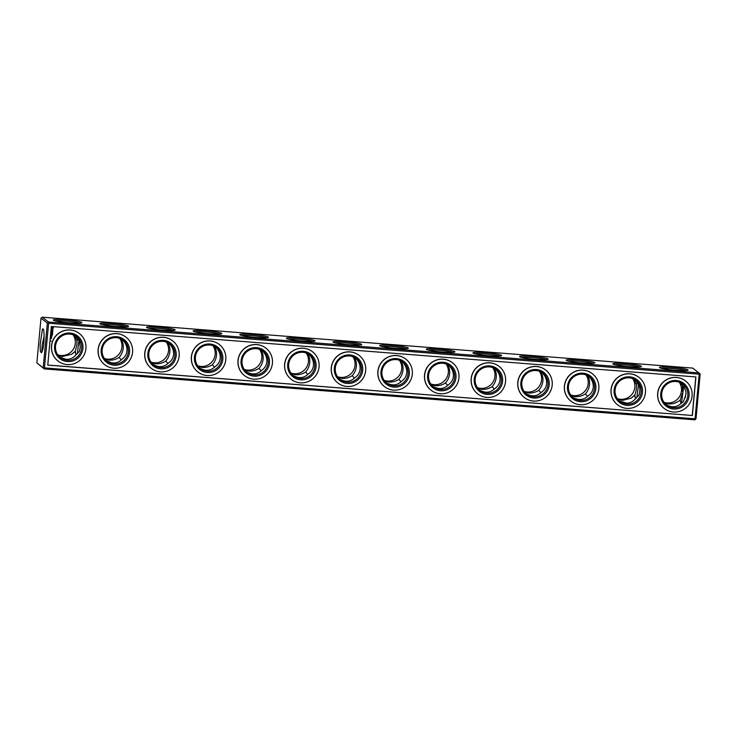 <?xml version="1.0" encoding="UTF-8"?>
<svg xmlns="http://www.w3.org/2000/svg" width="737" height="737" viewBox="0 0 737 737"><rect width="100%" height="100%" fill="white"/><g stroke="black" fill="none" stroke-linecap="round" stroke-linejoin="round"><path stroke-width="1.11" d="M129.555 352.065A14.381 14.15 -52.8 0 1 107.141 362.751A14.381 14.15 -52.8 0 1 109.435 338.062A14.381 14.15 -52.8 0 1 129.555 352.065M128.275 351.862A13.248 13.036 -52.8 0 1 107.215 361.388A13.248 13.036 -52.8 0 1 104.829 342.954A13.248 13.036 -52.8 0 1 128.275 351.862M132.54 352.304A17.412 17.135 127.2 0 0 101.724 340.605A17.412 17.135 127.2 0 0 122.259 366.722A17.412 17.135 127.2 0 0 132.54 352.304M125.843 337.049A17.412 17.135 127.2 0 0 101.623 340.522A17.412 17.135 127.2 0 0 104.746 364.741A17.412 17.135 127.2 0 0 104.801 364.787M82.922 348.417A14.381 14.15 -52.8 0 1 60.517 359.103A14.381 14.15 -52.8 0 1 62.802 334.405A14.381 14.15 -52.8 0 1 82.922 348.417M81.641 348.205A13.248 13.036 -52.8 0 1 60.581 357.74A13.248 13.036 -52.8 0 1 58.205 339.306A13.248 13.036 -52.8 0 1 81.641 348.205M85.907 348.647A17.412 17.135 127.2 0 0 55.1 336.956A17.412 17.135 127.2 0 0 75.625 363.074A17.412 17.135 127.2 0 0 85.907 348.647M79.218 333.4A17.412 17.135 127.2 0 0 79.163 333.364A17.412 17.135 127.2 0 0 54.989 336.873A17.412 17.135 127.2 0 0 58.122 361.093A17.412 17.135 127.2 0 0 58.177 361.139M47.748 365.055L692.236 415.493L695.811 376.929M265.735 348.002A17.412 17.135 127.2 0 0 265.679 347.956A17.412 17.135 127.2 0 0 241.506 351.466A17.412 17.135 127.2 0 0 244.638 375.695A17.412 17.135 127.2 0 0 244.693 375.732M219.101 344.345A17.412 17.135 127.2 0 0 194.881 347.818A17.412 17.135 127.2 0 0 198.004 372.047A17.412 17.135 127.2 0 0 198.06 372.084M172.476 340.697A17.412 17.135 127.2 0 0 172.421 340.66A17.412 17.135 127.2 0 0 148.248 344.17A17.412 17.135 127.2 0 0 151.38 368.399A17.412 17.135 127.2 0 0 151.435 368.436M498.875 366.252A17.412 17.135 127.2 0 0 498.829 366.206A17.412 17.135 127.2 0 0 474.656 369.716A17.412 17.135 127.2 0 0 477.779 393.945A17.412 17.135 127.2 0 0 477.834 393.982M545.509 369.9A17.412 17.135 127.2 0 0 545.454 369.854A17.412 17.135 127.2 0 0 521.28 373.364A17.412 17.135 127.2 0 0 524.412 397.593A17.412 17.135 127.2 0 0 524.458 397.63M592.133 373.548A17.412 17.135 127.2 0 0 592.078 373.502A17.412 17.135 127.2 0 0 567.914 377.022A17.412 17.135 127.2 0 0 571.037 401.241A17.412 17.135 127.2 0 0 571.092 401.287M638.767 377.197A17.412 17.135 127.2 0 0 638.712 377.16A17.412 17.135 127.2 0 0 614.538 380.67A17.412 17.135 127.2 0 0 617.67 404.889A17.412 17.135 127.2 0 0 617.717 404.935M685.392 380.845A17.412 17.135 127.2 0 0 685.336 380.808A17.412 17.135 127.2 0 0 661.172 384.318A17.412 17.135 127.2 0 0 664.295 408.538A17.412 17.135 127.2 0 0 664.35 408.584M312.359 351.65A17.412 17.135 127.2 0 0 312.313 351.604A17.412 17.135 127.2 0 0 288.139 355.123A17.412 17.135 127.2 0 0 291.262 379.343A17.412 17.135 127.2 0 0 291.318 379.38M358.993 355.298A17.412 17.135 127.2 0 0 358.937 355.262A17.412 17.135 127.2 0 0 334.764 358.772A17.412 17.135 127.2 0 0 337.896 382.991A17.412 17.135 127.2 0 0 337.942 383.037M405.617 358.947A17.412 17.135 127.2 0 0 381.397 362.42A17.412 17.135 127.2 0 0 384.521 386.639A17.412 17.135 127.2 0 0 384.576 386.685M452.251 362.595A17.412 17.135 127.2 0 0 452.196 362.558A17.412 17.135 127.2 0 0 428.022 366.068A17.412 17.135 127.2 0 0 431.154 390.297A17.412 17.135 127.2 0 0 431.2 390.334M53.451 327.725L52.309 327.09L51.664 328.251L52.806 328.886L53.451 327.725M52.585 332.912L51.995 332.488L52.659 332.129L51.664 332.074L52.419 332.184L51.645 332.949L52.585 332.912M52.023 332.507L52.622 332.092M52.742 330.305L51.802 330.572L52.732 331.042L52.742 330.305M52.797 329.384L51.866 329.844L52.917 329.642M52.41 335.105L52.41 334.478L51.498 334.405L51.387 335.031L52.345 334.589L52.345 335.16L52.401 334.478M52.769 331.254L51.802 331.125L51.747 331.816L51.848 331.245L52.649 331.88L52.705 331.199M52.447 333.916L52.53 333.253L51.553 333.235L52.465 333.935L52.52 333.253M52.502 334.174L51.526 334.156L52.438 334.119M51.802 336.772L51.093 337.113L51.737 336.708M51.35 336.063L51.894 335.713L51.35 336.063M51.166 341.038L50.696 340.982M50.964 338.412L51.406 338.182L50.936 338.384M50.917 338.624L51.378 338.725M692.347 415.576L695.931 376.939L51.332 326.482L47.748 365.128L692.236 415.493M120.831 338.854L120.813 338.863C122.71 341.378 123.512 344.428 123.226 348.03C122.849 351.632 121.467 354.764 119.09 357.427L121.292 359.896M106.469 360.78L111.757 362.862C115.7 363.396 119.025 362.254 121.734 359.435C124.82 357.316 126.561 354.46 126.967 350.867C127.234 347.256 126.064 343.921 123.457 340.872L122.351 339.683M168.985 343.331L170.081 344.52C172.688 347.569 173.858 350.904 173.591 354.515C173.195 358.108 171.454 360.964 168.358 363.083C163.936 367.312 158.851 367.754 153.093 364.428M167.41 342.475L167.437 342.512C169.335 345.027 170.146 348.085 169.86 351.678C169.473 355.28 168.091 358.412 165.724 361.084C162.555 363.111 159.174 364.014 155.581 363.792L151.601 362.853M165.724 361.084L167.916 363.544M166.295 342.032A13.248 13.036 -52.8 0 1 151.048 362.125M148.432 328.168A13.248 1.253 -174.7 0 1 160.859 328.509A13.248 1.253 -174.7 0 1 173.131 330.462M43.207 367.68L47.343 323.046L48.034 322.585L48.624 323.248L44.478 367.892L43.787 368.353L36.85 362.862L44.22 368.896L694.788 419.814L695.479 419.362L695.046 418.809L699.192 374.175L699.726 373.595L700.15 374.138L696.004 418.782L695.479 419.362M43.787 368.353L44.22 368.896M36.85 362.862L40.996 318.218L47.343 323.046M48.034 322.585L48.568 322.005L42.212 317.186L40.996 318.218M42.212 317.186L692.78 368.104L699.726 373.595M48.568 322.005L699.137 372.922M687.934 369.891A14.381 1.363 -174.7 0 1 688.008 370.232A14.381 1.363 -174.7 0 1 673.636 370.131A14.381 1.363 -174.7 0 1 659.495 367.588A14.381 1.363 -174.7 0 1 672.135 367.266A14.381 1.363 -174.7 0 1 687.934 369.891M641.31 366.234A14.381 1.363 -174.7 0 1 641.374 366.575A14.381 1.363 -174.7 0 1 627.012 366.482A14.381 1.363 -174.7 0 1 612.871 363.931A14.381 1.363 -174.7 0 1 625.501 363.617A14.381 1.363 -174.7 0 1 641.31 366.234M594.676 362.586A14.381 1.363 -174.7 0 1 594.75 362.926A14.381 1.363 -174.7 0 1 580.378 362.834A14.381 1.363 -174.7 0 1 566.237 360.282A14.381 1.363 -174.7 0 1 578.877 359.969A14.381 1.363 -174.7 0 1 594.676 362.586M548.052 358.937A14.381 1.363 -174.7 0 1 548.116 359.278A14.381 1.363 -174.7 0 1 533.754 359.186A14.381 1.363 -174.7 0 1 519.613 356.634A14.381 1.363 -174.7 0 1 532.243 356.321A14.381 1.363 -174.7 0 1 548.052 358.937M501.427 355.289A14.381 1.363 -174.7 0 1 501.492 355.63A14.381 1.363 -174.7 0 1 487.12 355.538A14.381 1.363 -174.7 0 1 472.979 352.986A14.381 1.363 -174.7 0 1 485.619 352.673A14.381 1.363 -174.7 0 1 501.427 355.289M454.793 351.641A14.381 1.363 -174.7 0 1 454.858 351.982A14.381 1.363 -174.7 0 1 440.496 351.881A14.381 1.363 -174.7 0 1 426.355 349.338A14.381 1.363 -174.7 0 1 438.985 349.025A14.381 1.363 -174.7 0 1 454.793 351.641M408.169 347.993A14.381 1.363 -174.7 0 1 408.234 348.334A14.381 1.363 -174.7 0 1 393.862 348.233A14.381 1.363 -174.7 0 1 379.721 345.69A14.381 1.363 -174.7 0 1 392.36 345.367A14.381 1.363 -174.7 0 1 408.169 347.993M361.535 344.336A14.381 1.363 -174.7 0 1 361.6 344.676A14.381 1.363 -174.7 0 1 347.238 344.584A14.381 1.363 -174.7 0 1 333.096 342.032A14.381 1.363 -174.7 0 1 345.727 341.719A14.381 1.363 -174.7 0 1 361.535 344.336M314.911 340.687A14.381 1.363 -174.7 0 1 314.975 341.028A14.381 1.363 -174.7 0 1 300.604 340.936A14.381 1.363 -174.7 0 1 286.463 338.384A14.381 1.363 -174.7 0 1 299.102 338.071A14.381 1.363 -174.7 0 1 314.911 340.687M268.277 337.039A14.381 1.363 -174.7 0 1 268.342 337.38A14.381 1.363 -174.7 0 1 253.979 337.288A14.381 1.363 -174.7 0 1 239.838 334.736A14.381 1.363 -174.7 0 1 252.469 334.423A14.381 1.363 -174.7 0 1 268.277 337.039M221.653 333.391A14.381 1.363 -174.7 0 1 221.717 333.732A14.381 1.363 -174.7 0 1 207.346 333.64A14.381 1.363 -174.7 0 1 193.205 331.088A14.381 1.363 -174.7 0 1 205.844 330.775A14.381 1.363 -174.7 0 1 221.653 333.391M175.019 329.743A14.381 1.363 -174.7 0 1 175.084 330.084A14.381 1.363 -174.7 0 1 160.721 329.983A14.381 1.363 -174.7 0 1 146.58 327.44A14.381 1.363 -174.7 0 1 159.21 327.127A14.381 1.363 -174.7 0 1 175.019 329.743M128.395 326.095A14.381 1.363 -174.7 0 1 128.459 326.436A14.381 1.363 -174.7 0 1 114.088 326.334A14.381 1.363 -174.7 0 1 99.946 323.792A14.381 1.363 -174.7 0 1 112.586 323.469A14.381 1.363 -174.7 0 1 128.395 326.095M81.761 322.438A14.381 1.363 -174.7 0 1 81.825 322.778A14.381 1.363 -174.7 0 1 67.463 322.686A14.381 1.363 -174.7 0 1 53.322 320.134A14.381 1.363 -174.7 0 1 65.952 319.821A14.381 1.363 -174.7 0 1 81.761 322.438M44.137 336.293L42.212 344.566L41.714 352.415M42.368 329.596L40.13 344.704L40.36 351.503L41.484 352.848L42.009 351.586C44.625 347.228 44.81 323.7 42.23 329.835L42.405 329.55M59.835 357.132L66.063 359.324C69.637 359.536 72.659 358.357 75.1 355.787L79.356 351.374L80.269 347.164L79.559 341.397L75.727 336.035M77.836 338.596L77.035 341.019L74.594 335.39M79.025 340.393L77.33 353.447M75.837 354.902L75.312 351.19L76.897 344.612L77.035 341.019M58.343 355.556L62.323 356.487L71.59 354.322L75.312 351.19M55.174 320.871A13.248 1.253 -174.7 0 1 67.601 321.212A13.248 1.253 -174.7 0 1 79.872 323.165M74.308 352.36L75.257 351.835M71.682 354.175L72.788 353.557M73.037 334.727A13.248 13.036 -52.8 0 1 57.79 354.819M101.807 324.52A13.248 1.253 -174.7 0 1 114.226 324.86A13.248 1.253 -174.7 0 1 126.497 326.813M119.661 338.384A13.248 13.036 -52.8 0 1 104.414 358.477M44.478 367.892L695.046 418.809M48.624 323.248L699.192 374.175M661.356 368.316A13.248 1.253 -174.7 0 1 673.775 368.657A13.248 1.253 -174.7 0 1 686.046 370.61M614.722 364.668A13.248 1.253 -174.7 0 1 627.15 365.008A13.248 1.253 -174.7 0 1 639.412 366.962M568.098 361.019A13.248 1.253 -174.7 0 1 580.516 361.351A13.248 1.253 -174.7 0 1 592.788 363.313M521.464 357.371A13.248 1.253 -174.7 0 1 533.892 357.703A13.248 1.253 -174.7 0 1 546.163 359.656M474.84 353.723A13.248 1.253 -174.7 0 1 487.258 354.055A13.248 1.253 -174.7 0 1 499.529 356.008M428.206 350.066A13.248 1.253 -174.7 0 1 440.634 350.407A13.248 1.253 -174.7 0 1 452.905 352.36M381.582 346.418A13.248 1.253 -174.7 0 1 394 346.758A13.248 1.253 -174.7 0 1 406.271 348.712M334.948 342.769A13.248 1.253 -174.7 0 1 347.376 343.11A13.248 1.253 -174.7 0 1 359.647 345.063M288.324 339.121A13.248 1.253 -174.7 0 1 300.742 339.453A13.248 1.253 -174.7 0 1 313.013 341.415M241.69 335.473A13.248 1.253 -174.7 0 1 254.118 335.805A13.248 1.253 -174.7 0 1 266.389 337.758M195.065 331.825A13.248 1.253 -174.7 0 1 207.484 332.157A13.248 1.253 -174.7 0 1 219.755 334.11M174.899 355.51A13.248 13.036 -52.8 0 1 153.84 365.036A13.248 13.036 -52.8 0 1 151.463 346.611A13.248 13.036 -52.8 0 1 174.899 355.51M212.919 345.681A13.248 13.036 -52.8 0 1 197.673 365.773M259.553 349.329A13.248 13.036 -52.8 0 1 244.306 369.421M306.177 352.977A13.248 13.036 -52.8 0 1 290.931 373.069M352.811 356.625A13.248 13.036 -52.8 0 1 337.564 376.718M399.436 360.282A13.248 13.036 -52.8 0 1 384.189 380.375M446.069 363.931A13.248 13.036 -52.8 0 1 430.823 384.023M492.694 367.579A13.248 13.036 -52.8 0 1 477.447 387.671M539.327 371.227A13.248 13.036 -52.8 0 1 524.081 391.319M585.952 374.875A13.248 13.036 -52.8 0 1 570.705 394.968M632.586 378.523A13.248 13.036 -52.8 0 1 617.339 398.616M679.21 382.181A13.248 13.036 -52.8 0 1 663.963 402.273M587.076 375.326L587.103 375.363C589.001 377.869 589.803 380.928 589.517 384.53C589.13 388.132 587.758 391.264 585.381 393.927C582.221 395.962 578.84 396.865 575.247 396.635L571.258 395.705M588.642 376.174L589.747 377.362C592.355 380.421 593.525 383.747 593.257 387.367C592.852 390.951 591.111 393.807 588.025 395.935C583.603 400.154 578.508 400.606 572.76 397.28M540.488 371.697L540.47 371.706C542.368 374.221 543.169 377.28 542.893 380.882C542.506 384.484 541.124 387.616 538.747 390.278C535.587 392.314 532.206 393.217 528.613 392.987L524.624 392.056M542.017 372.526L543.114 373.714C545.721 376.773 546.891 380.099 546.624 383.71C546.228 387.303 544.477 390.159 541.391 392.287C536.969 396.506 531.884 396.957 526.126 393.632M493.864 368.049L493.845 368.058C495.743 370.573 496.545 373.631 496.259 377.224C495.872 380.836 494.499 383.968 492.123 386.63C488.963 388.666 485.582 389.56 481.989 389.339L478 388.408M495.384 368.878L496.489 370.066C499.096 373.115 500.266 376.45 499.999 380.062C499.594 383.655 497.853 386.51 494.767 388.629C490.345 392.858 485.25 393.309 479.501 389.974M447.184 364.373L447.212 364.41C449.109 366.925 449.911 369.983 449.634 373.576C449.248 377.178 447.866 380.32 445.489 382.982C442.329 385.009 438.948 385.912 435.355 385.691L431.366 384.751M448.759 365.23L449.856 366.418C452.463 369.467 453.633 372.802 453.366 376.414C452.969 380.006 451.219 382.862 448.133 384.981C443.711 389.21 438.626 389.652 432.868 386.326M400.56 360.725L400.587 360.762C402.485 363.277 403.286 366.326 403.001 369.928C402.614 373.53 401.241 376.662 398.864 379.325C395.705 381.361 392.324 382.263 388.731 382.033L384.742 381.103M402.126 361.581L403.231 362.77C405.838 365.819 407.008 369.154 406.741 372.765C406.336 376.358 404.595 379.214 401.508 381.333C397.086 385.562 391.992 386.004 386.243 382.678M353.972 357.095L353.953 357.113C355.851 359.619 356.662 362.678 356.376 366.28C355.989 369.882 354.608 373.014 352.231 375.677C349.071 377.712 345.69 378.615 342.097 378.385L338.108 377.455M355.501 357.933L356.597 359.112C359.205 362.171 360.375 365.506 360.107 369.117C359.711 372.701 357.97 375.566 354.875 377.685C350.453 381.904 345.367 382.356 339.61 379.03M307.347 353.447L307.329 353.465C309.227 355.971 310.028 359.03 309.743 362.632C309.356 366.234 307.983 369.366 305.606 372.028C302.446 374.064 299.065 374.967 295.473 374.737L291.483 373.806M308.867 354.276L309.973 355.464C312.58 358.523 313.75 361.849 313.483 365.469C313.078 369.053 311.336 371.909 308.25 374.037C303.828 378.256 298.743 378.707 292.985 375.382M260.668 349.78L260.695 349.808C262.593 352.323 263.404 355.381 263.118 358.983C262.731 362.586 261.349 365.718 258.973 368.38C255.813 370.416 252.432 371.319 248.839 371.089L244.85 370.158M262.243 350.628L263.339 351.816C265.946 354.875 267.116 358.2 266.849 361.812C266.453 365.405 264.712 368.26 261.617 370.389C257.195 374.608 252.109 375.059 246.351 371.734M214.089 346.15L214.071 346.16C215.969 348.675 216.77 351.733 216.485 355.326C216.107 358.937 214.725 362.07 212.348 364.732C209.188 366.759 205.807 367.662 202.214 367.441L198.225 366.51M215.609 346.98L216.715 348.168C219.322 351.217 220.492 354.552 220.225 358.164C219.819 361.756 218.078 364.612 214.992 366.731C210.57 370.96 205.485 371.411 199.727 368.076M176.18 355.713A14.381 14.15 -52.8 0 1 153.775 366.4A14.381 14.15 -52.8 0 1 156.06 341.71A14.381 14.15 -52.8 0 1 176.18 355.713M272.423 363.249A17.412 17.135 127.2 0 0 241.616 351.549A17.412 17.135 127.2 0 0 262.142 377.666A17.412 17.135 127.2 0 0 272.423 363.249M225.798 359.601A17.412 17.135 127.2 0 0 194.983 347.901A17.412 17.135 127.2 0 0 215.517 374.018A17.412 17.135 127.2 0 0 225.798 359.601M179.165 355.953A17.412 17.135 127.2 0 0 148.358 344.253A17.412 17.135 127.2 0 0 168.884 370.37A17.412 17.135 127.2 0 0 179.165 355.953M505.573 381.499A17.412 17.135 127.2 0 0 474.757 369.799A17.412 17.135 127.2 0 0 495.282 395.916A17.412 17.135 127.2 0 0 505.573 381.499M552.197 385.147A17.412 17.135 127.2 0 0 521.391 373.447A17.412 17.135 127.2 0 0 541.916 399.565A17.412 17.135 127.2 0 0 552.197 385.147M598.831 388.795A17.412 17.135 127.2 0 0 568.015 377.095A17.412 17.135 127.2 0 0 588.541 403.222A17.412 17.135 127.2 0 0 598.831 388.795M645.455 392.452A17.412 17.135 127.2 0 0 614.649 380.753A17.412 17.135 127.2 0 0 635.174 406.87A17.412 17.135 127.2 0 0 645.455 392.452M692.089 396.101A17.412 17.135 127.2 0 0 661.273 384.401A17.412 17.135 127.2 0 0 681.799 410.518A17.412 17.135 127.2 0 0 692.089 396.101M319.057 366.897A17.412 17.135 127.2 0 0 288.241 355.197A17.412 17.135 127.2 0 0 308.775 381.324A17.412 17.135 127.2 0 0 319.057 366.897M365.681 370.554A17.412 17.135 127.2 0 0 334.874 358.855A17.412 17.135 127.2 0 0 355.4 384.972A17.412 17.135 127.2 0 0 365.681 370.554M412.315 374.203A17.412 17.135 127.2 0 0 381.499 362.503A17.412 17.135 127.2 0 0 402.024 388.62A17.412 17.135 127.2 0 0 412.315 374.203M458.939 377.851A17.412 17.135 127.2 0 0 428.133 366.151A17.412 17.135 127.2 0 0 448.658 392.268A17.412 17.135 127.2 0 0 458.939 377.851M53.276 327.633L52.944 327.136M51.627 332.931L52.52 332.995M52.355 332.884L51.876 332.544M52.419 332.184L51.701 332.111M52.797 330.987L52.834 330.287M52.705 330.701L51.839 330.618M52.281 330.112L52.548 329.457M51.894 334.552L51.498 335.04M52.714 331.825L52.742 331.235M51.802 331.761L51.83 331.226M51.516 334.137L52.474 334.156M51.074 337.095L51.682 337.141M51.332 336.044L51.839 335.648M212.348 364.732L214.55 367.192M258.973 368.38L261.174 370.84M305.606 372.028L307.799 374.497M352.231 375.677L354.433 378.145M398.864 379.325L401.057 381.794M445.489 382.982L447.691 385.442M492.123 386.63L494.315 389.09M538.747 390.278L540.949 392.738M585.381 393.927L587.573 396.395M635.395 398.689L634.852 394.986L631.139 398.118L622.811 400.329L617.882 399.353M634.852 394.986C635.985 391.964 636.556 388.574 636.584 384.815L634.032 379.555M680.362 382.66L682.379 385.497L682.904 384.53M681.9 383.48L683.66 385.359L685.926 391.688L685.981 394.258L683.374 401.831L681.283 403.231C676.861 407.46 671.766 407.902 666.018 404.576M685.336 397.658L686.036 392.839M681.55 402.927L683.816 385.589M682.619 391.706L682.379 385.368M615.082 389.965A13.248 13.036 -52.8 0 1 636.142 380.43A13.248 13.036 -52.8 0 1 633.369 402.973A13.248 13.036 -52.8 0 1 615.082 389.965M635.276 379.831L639.108 385.193C640.149 388.5 640.084 391.817 638.905 395.17L634.649 399.583C632.447 401.914 629.748 403.102 626.542 403.157L619.384 400.928M594.566 388.353A13.248 13.036 -52.8 0 1 573.497 397.888A13.248 13.036 -52.8 0 1 571.12 379.454A13.248 13.036 -52.8 0 1 594.566 388.353M547.932 384.705A13.248 13.036 -52.8 0 1 526.872 394.24A13.248 13.036 -52.8 0 1 524.495 375.806A13.248 13.036 -52.8 0 1 547.932 384.705M501.307 381.057A13.248 13.036 -52.8 0 1 480.238 390.582A13.248 13.036 -52.8 0 1 477.862 372.157A13.248 13.036 -52.8 0 1 501.307 381.057M454.674 377.408A13.248 13.036 -52.8 0 1 433.614 386.934A13.248 13.036 -52.8 0 1 431.237 368.509A13.248 13.036 -52.8 0 1 454.674 377.408M408.049 373.76A13.248 13.036 -52.8 0 1 386.989 383.286A13.248 13.036 -52.8 0 1 384.603 364.852A13.248 13.036 -52.8 0 1 408.049 373.76M361.416 370.103A13.248 13.036 -52.8 0 1 340.356 379.638A13.248 13.036 -52.8 0 1 337.979 361.204A13.248 13.036 -52.8 0 1 361.416 370.103M314.791 366.455A13.248 13.036 -52.8 0 1 293.731 375.99A13.248 13.036 -52.8 0 1 291.345 357.556A13.248 13.036 -52.8 0 1 314.791 366.455M268.157 362.807A13.248 13.036 -52.8 0 1 247.098 372.342A13.248 13.036 -52.8 0 1 244.721 353.907A13.248 13.036 -52.8 0 1 268.157 362.807M221.533 359.159A13.248 13.036 -52.8 0 1 200.473 368.684A13.248 13.036 -52.8 0 1 198.087 350.259A13.248 13.036 -52.8 0 1 221.533 359.159M269.438 363.019A14.381 14.15 -52.8 0 1 247.033 373.696A14.381 14.15 -52.8 0 1 249.318 349.006A14.381 14.15 -52.8 0 1 269.438 363.019M222.814 359.37A14.381 14.15 -52.8 0 1 200.4 370.048A14.381 14.15 -52.8 0 1 202.693 345.358A14.381 14.15 -52.8 0 1 222.814 359.37M502.588 381.269A14.381 14.15 -52.8 0 1 480.174 391.946A14.381 14.15 -52.8 0 1 482.468 367.256A14.381 14.15 -52.8 0 1 502.588 381.269M549.212 384.917A14.381 14.15 -52.8 0 1 526.808 395.594A14.381 14.15 -52.8 0 1 529.092 370.904A14.381 14.15 -52.8 0 1 549.212 384.917M595.846 388.565A14.381 14.15 -52.8 0 1 573.432 399.242A14.381 14.15 -52.8 0 1 575.726 374.553A14.381 14.15 -52.8 0 1 595.846 388.565M642.471 392.213A14.381 14.15 -52.8 0 1 620.066 402.899A14.381 14.15 -52.8 0 1 622.35 378.201A14.381 14.15 -52.8 0 1 642.471 392.213M689.104 395.861A14.381 14.15 -52.8 0 1 666.69 406.548A14.381 14.15 -52.8 0 1 668.984 381.858A14.381 14.15 -52.8 0 1 689.104 395.861M316.072 366.667A14.381 14.15 -52.8 0 1 293.658 377.344A14.381 14.15 -52.8 0 1 295.952 352.655A14.381 14.15 -52.8 0 1 316.072 366.667M362.696 370.315A14.381 14.15 -52.8 0 1 340.291 381.001A14.381 14.15 -52.8 0 1 342.576 356.303A14.381 14.15 -52.8 0 1 362.696 370.315M409.33 373.963A14.381 14.15 -52.8 0 1 386.916 384.65A14.381 14.15 -52.8 0 1 389.21 359.96A14.381 14.15 -52.8 0 1 409.33 373.963M455.954 377.62A14.381 14.15 -52.8 0 1 433.549 388.298A14.381 14.15 -52.8 0 1 435.834 363.608A14.381 14.15 -52.8 0 1 455.954 377.62M52.318 328.38L52.235 327.615L52.907 327.689L52.696 328.426L52.097 328.112M680.979 403.554L680.26 399.998L678.639 401.223C673.931 404.125 669.224 404.714 664.516 403.001M636.879 397.243L638.574 384.189M636.584 384.815L637.385 382.392M634.806 395.631L633.857 396.156M632.328 397.354L631.222 397.971M682.37 393.355L680.26 399.998M687.824 395.658A13.248 13.036 -52.8 0 1 666.755 405.184A13.248 13.036 -52.8 0 1 664.378 386.75A13.248 13.036 -52.8 0 1 687.824 395.658M119.09 357.427C115.93 359.463 112.549 360.365 108.956 360.135L104.967 359.205"/></g></svg>
